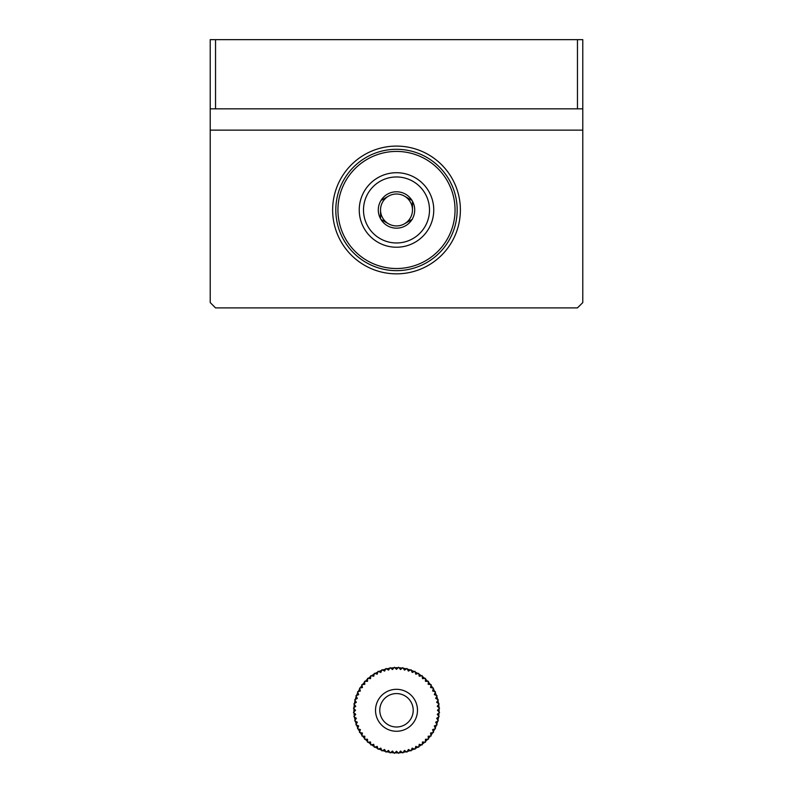 <?xml version="1.0" encoding="UTF-8"?>
<svg xmlns="http://www.w3.org/2000/svg" width="793" height="793" viewBox="0 0 793 793"><rect width="100%" height="100%" fill="white"/><g stroke="black" fill="none" stroke-linecap="round" stroke-linejoin="round"><path stroke-width="1.19" d="M582.786 130.131L210.214 130.131L210.214 302.579L215.537 307.902L577.463 307.902L582.786 302.579L582.786 39.65L210.214 39.65L210.214 108.839L215.537 108.839L215.537 39.65M582.786 108.839L215.537 108.839M577.463 108.839L577.463 39.65M210.214 130.131L210.214 108.839M332.634 209.967A63.866 63.866 0 0 0 428.438 265.288A63.866 63.866 0 0 0 428.438 154.655A63.866 63.866 0 0 0 332.634 209.967M379.778 710.29A16.722 16.722 0 0 0 404.856 724.762A16.722 16.722 0 0 0 404.856 695.808A16.722 16.722 0 0 0 379.778 710.29M417.485 710.29A20.985 20.985 0 0 1 386.013 728.46A20.985 20.985 0 0 1 386.013 692.12A20.985 20.985 0 0 1 417.485 710.29M437.25 714.305L439.56 712.401L437.449 710.29L439.56 708.169L437.25 706.276L439.144 703.966L436.656 702.301L438.321 699.813L435.684 698.405L437.092 695.758L434.326 694.618L435.476 691.853L432.611 690.99L433.484 688.126L430.549 687.541L431.124 684.607L428.151 684.309L428.448 681.336L425.454 681.336L425.454 678.342L422.471 678.639L422.183 675.656L419.249 676.241L418.664 673.307L415.8 674.179L414.937 671.314L412.172 672.454L411.022 669.698L408.385 671.106L406.978 668.469L404.489 670.125L402.824 667.637L400.515 669.54L398.611 667.23L396.5 669.342L394.379 667.23L392.485 669.54L390.176 667.647L388.511 670.125L386.022 668.469L384.615 671.106L381.978 669.698L380.828 672.464L378.063 671.314L377.2 674.179L374.336 673.307L373.751 676.241L370.817 675.656L370.519 678.639L367.546 678.342L367.546 681.336L364.552 681.336L364.849 684.309L361.866 684.607L362.451 687.541L359.516 688.126L360.389 690.99L357.524 691.853L358.674 694.618L355.908 695.768L357.316 698.405L354.679 699.813L356.344 702.301L353.856 703.966L355.75 706.276L353.44 708.179L355.551 710.29L353.44 712.401L355.75 714.305L353.856 716.614L356.344 718.28L354.679 720.768L357.316 722.175L355.908 724.812L358.674 725.962L357.524 728.727L360.389 729.59L359.516 732.454L362.451 733.039L361.876 735.973L364.849 736.261L364.552 739.245L367.546 739.245L367.546 742.238L370.529 741.941L370.817 744.914L373.751 744.33L374.336 747.264L377.2 746.401L378.063 749.266L380.828 748.116L381.978 750.882L384.615 749.474L386.022 752.111L388.511 750.446L390.176 752.934L392.485 751.04L394.389 753.35L396.5 751.239L398.621 753.35L400.515 751.04L402.824 752.934L404.489 750.446L406.978 752.111L408.385 749.474L411.022 750.882L412.172 748.116L414.937 749.266L415.8 746.401L418.664 747.264L419.249 744.33L422.183 744.914L422.481 741.941L425.454 742.228L425.454 739.245L428.448 739.245L428.151 736.261L431.134 735.973L430.549 733.039L433.484 732.454L432.611 729.59L435.476 728.717L434.326 725.962L437.092 724.812L435.684 722.175L438.321 720.768L436.656 718.28L439.144 716.614L437.25 714.305M398.106 752.835A42.584 42.584 0 0 1 394.894 752.835M390.731 752.478A42.584 42.584 0 0 0 393.923 752.795M386.627 751.705A42.584 42.584 0 0 0 389.769 752.329M382.613 750.545A42.584 42.584 0 0 0 385.685 751.477M378.737 748.989A42.584 42.584 0 0 0 381.701 750.218M375.03 747.056A42.584 42.584 0 0 0 377.855 748.572M371.53 744.776A42.584 42.584 0 0 0 374.197 746.56M368.269 742.159A42.584 42.584 0 0 0 370.747 744.201M365.276 739.245A42.584 42.584 0 0 0 367.546 741.514M362.589 736.043A42.584 42.584 0 0 0 364.631 738.521M360.23 732.593A42.584 42.584 0 0 0 362.014 735.26M358.218 728.936A42.584 42.584 0 0 0 359.735 731.761M356.572 725.089A42.584 42.584 0 0 0 357.802 728.053M355.314 721.105A42.584 42.584 0 0 0 356.245 724.178M354.451 717.021A42.584 42.584 0 0 0 355.086 720.163M353.995 712.867A42.584 42.584 0 0 0 354.312 716.059M353.946 708.684A42.584 42.584 0 0 0 353.946 711.896M354.312 704.521A42.584 42.584 0 0 0 353.995 707.713M355.076 700.417A42.584 42.584 0 0 0 354.451 703.56M356.245 696.403A42.584 42.584 0 0 0 355.314 699.476M357.802 692.527A42.584 42.584 0 0 0 356.572 695.491M359.735 688.82A42.584 42.584 0 0 0 358.218 691.645M362.014 685.321A42.584 42.584 0 0 0 360.23 687.987M364.621 682.059A42.584 42.584 0 0 0 362.589 684.537M367.546 679.066A42.584 42.584 0 0 0 365.276 681.336M370.747 676.379A42.584 42.584 0 0 0 368.269 678.411M374.197 674.02A42.584 42.584 0 0 0 371.53 675.805M377.855 672.008A42.584 42.584 0 0 0 375.03 673.515M381.701 670.363A42.584 42.584 0 0 0 378.737 671.592M385.685 669.104A42.584 42.584 0 0 0 382.613 670.035M389.769 668.241A42.584 42.584 0 0 0 386.627 668.866M393.923 667.785A42.584 42.584 0 0 0 390.731 668.102M398.106 667.736A42.584 42.584 0 0 0 394.894 667.736M402.269 668.102A42.584 42.584 0 0 0 399.077 667.785M406.373 668.866A42.584 42.584 0 0 0 403.231 668.241M410.387 670.035A42.584 42.584 0 0 0 407.315 669.104M414.263 671.592A42.584 42.584 0 0 0 411.299 670.363M417.97 673.515A42.584 42.584 0 0 0 415.145 672.008M421.47 675.805A42.584 42.584 0 0 0 418.803 674.02M424.731 678.411A42.584 42.584 0 0 0 422.253 676.379M427.724 681.336A42.584 42.584 0 0 0 425.454 679.066M430.411 684.537A42.584 42.584 0 0 0 428.369 682.059M432.77 687.977A42.584 42.584 0 0 0 430.986 685.311M434.782 691.645A42.584 42.584 0 0 0 433.265 688.82M436.428 695.491A42.584 42.584 0 0 0 435.198 692.527M437.686 699.476A42.584 42.584 0 0 0 436.755 696.403M438.549 703.56A42.584 42.584 0 0 0 437.914 700.417M439.005 707.713A42.584 42.584 0 0 0 438.688 704.521M439.054 711.896A42.584 42.584 0 0 0 439.054 708.684M438.688 716.059A42.584 42.584 0 0 0 439.005 712.857M437.924 720.163A42.584 42.584 0 0 0 438.549 717.011M436.755 724.178A42.584 42.584 0 0 0 437.686 721.105M435.198 728.053A42.584 42.584 0 0 0 436.428 725.089M433.265 731.761A42.584 42.584 0 0 0 434.782 728.936M430.986 735.26A42.584 42.584 0 0 0 432.77 732.593M428.379 738.521A42.584 42.584 0 0 0 430.411 736.043M425.454 741.505A42.584 42.584 0 0 0 427.724 739.245M422.253 744.201A42.584 42.584 0 0 0 424.731 742.159M418.803 746.56A42.584 42.584 0 0 0 421.47 744.776M415.145 748.572A42.584 42.584 0 0 0 417.97 747.056M411.299 750.218A42.584 42.584 0 0 0 414.263 748.989M407.315 751.467A42.584 42.584 0 0 0 410.387 750.545M403.231 752.329A42.584 42.584 0 0 0 406.373 751.705M399.077 752.795A42.584 42.584 0 0 0 402.269 752.478M457.174 209.967A60.674 60.674 0 0 1 366.158 262.523A60.674 60.674 0 0 1 366.158 157.42A60.674 60.674 0 0 1 457.174 209.967A60.674 60.674 0 0 1 366.158 262.523A60.674 60.674 0 0 1 366.158 157.42A60.674 60.674 0 0 1 457.174 209.967M396.5 176.968A32.999 32.999 0 0 1 425.078 226.471A32.999 32.999 0 0 1 367.922 226.471A32.999 32.999 0 0 1 396.5 176.968M412.469 219.185L412.469 218.709A18.199 18.199 0 0 0 412.469 201.234L412.053 200.51A18.199 18.199 0 0 0 396.916 191.777L396.084 191.777A18.199 18.199 0 0 0 380.947 200.51L380.531 201.234A18.199 18.199 0 0 0 380.531 218.709L380.947 219.433A18.199 18.199 0 0 0 396.084 228.166L396.916 228.166A18.199 18.199 0 0 0 412.053 219.433L412.469 219.185M412.469 201.234L412.469 209.967A15.969 15.969 0 0 1 404.48 223.795L412.053 219.433L404.48 223.795A15.969 15.969 0 0 1 388.52 223.795L380.947 219.433L388.52 223.795A15.969 15.969 0 0 1 380.531 209.967L380.531 218.709L380.531 209.967A15.969 15.969 0 0 1 388.52 196.139L380.947 200.51L388.52 196.139A15.969 15.969 0 0 1 404.48 196.139L412.053 200.51L404.48 196.139A15.969 15.969 0 0 1 412.469 209.967L412.469 201.234M396.5 172.715A37.261 37.261 0 0 1 428.765 228.602A37.261 37.261 0 0 1 364.235 228.602A37.261 37.261 0 0 1 396.5 172.715M455.043 209.967A58.543 58.543 0 0 1 367.228 260.679A58.543 58.543 0 0 1 367.228 159.264A58.543 58.543 0 0 1 455.043 209.967"/></g></svg>
